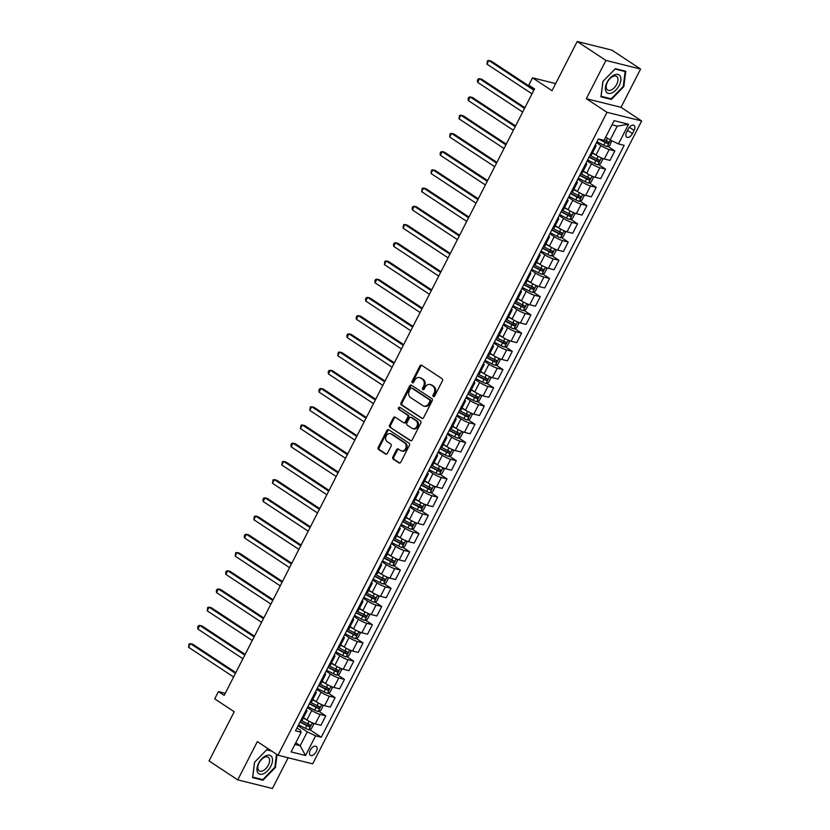 <?xml version="1.0" encoding="UTF-8"?>
<svg xmlns="http://www.w3.org/2000/svg" width="830" height="830" viewBox="0 0 830 830"><rect width="100%" height="100%" fill="white"/><g stroke="black" fill="none" stroke-linecap="round" stroke-linejoin="round"><path stroke-width="1.25" d="M433.333 396.543A1.141 0.923 -76 0 0 434.64 396.055L442.421 380.856A1.629 1.328 -76 0 0 442.027 378.677L421.744 365.304A1.629 1.328 -76 0 0 419.887 365.999L412.105 381.198A1.141 0.923 -76 0 0 413.682 382.236L414.689 380.275A5.208 4.233 -76 0 1 419.555 377.588A5.208 4.233 -76 0 1 420.634 378.075L422.325 379.186A5.208 4.233 -76 0 1 423.591 386.137L422.584 388.108A1.141 0.923 -76 0 0 424.161 389.146L425.168 387.185A5.208 4.233 -76 0 1 430.033 384.498A5.208 4.233 -76 0 1 431.112 384.985L432.804 386.095A5.208 4.233 -76 0 1 434.069 393.046L433.063 395.018A1.141 0.923 -76 0 0 433.333 396.543M316.292 751.607A5.312 2.967 123.4 0 0 316.22 746.429A5.312 2.967 123.4 0 0 310.296 750.123A5.312 2.967 123.4 0 0 310.379 755.3A5.312 2.967 123.4 0 0 316.292 751.607M392.849 456.967A1.629 1.328 -76 0 0 393.244 459.146L398.929 462.891A1.629 1.328 -76 0 0 400.786 462.206L409.429 445.316A1.629 1.328 -76 0 0 409.034 443.147L388.751 429.774A1.629 1.328 -76 0 0 386.894 430.459L378.252 447.349A1.629 1.328 -76 0 0 378.646 449.518L385.525 454.052A1.629 1.328 -76 0 0 387.382 453.367L391.075 446.135A1.629 1.328 -76 0 0 390.681 443.967L387.278 441.716A4.358 3.538 -76 0 1 385.971 436.456A4.358 3.538 -76 0 1 390.287 433.665A4.358 3.538 -76 0 1 391.189 434.059L404.542 442.867A4.358 3.538 -76 0 1 405.839 448.127A4.358 3.538 -76 0 1 401.533 450.918A4.358 3.538 -76 0 1 400.631 450.524L398.4 449.051A1.629 1.328 -76 0 0 396.543 449.746L392.849 456.967L393.783 457.206A1.629 1.328 -76 0 0 394.177 459.374L399.759 463.057M605.91 60.424L586.322 98.697L620.996 107.319L640.584 69.056L605.91 60.424L577.203 41.5L552.033 90.698L532.518 77.833L528.783 85.127L534.52 88.903L224.183 695.374L218.446 691.587L214.711 698.87L234.226 711.746L209.046 760.944L237.743 779.868L272.427 788.5L288.155 757.759M586.322 98.697L606.989 112.32L277.988 755.227L257.331 741.605L237.743 779.868M421.702 418.393A1.629 1.328 -76 0 0 423.559 417.708L432.202 400.817A1.629 1.328 -76 0 0 431.808 398.639L411.524 385.265A1.629 1.328 -76 0 0 409.667 385.96L401.025 402.841A1.629 1.328 -76 0 0 401.419 405.019L422.408 418.569M420.82 423.072L412.178 439.952A1.629 1.328 -76 0 1 410.321 440.647L390.038 427.263A1.629 1.328 -76 0 1 389.644 425.095L393.337 417.864A1.629 1.328 -76 0 1 395.194 417.179L403.421 422.605A1.629 1.328 -76 0 0 405.279 421.92L407.738 417.127A1.629 1.328 -76 0 0 407.343 414.948L398.774 409.304A1.141 0.923 -76 0 1 399.801 407.302L420.426 420.893A1.629 1.328 -76 0 1 420.82 423.072M577.203 41.5L611.886 50.132L640.584 69.056M628.269 128.951L626.629 132.167A5.146 2.874 123.4 0 0 626.702 137.178A5.146 2.874 123.4 0 0 632.439 133.609L634.079 130.403A5.146 2.874 123.4 0 0 634.006 125.382A5.146 2.874 123.4 0 0 628.269 128.951M606.989 112.32L641.663 120.952L312.671 763.859L277.988 755.227M628.559 124.261L618.485 143.943L610.143 139.98L617.23 126.129L628.559 124.261L614.127 120.672L604.053 140.353L598.378 138.942L295.501 730.825L301.166 732.236L300.325 730.141L296.984 727.931M309.517 729.487L321.272 737.237L624.16 145.354L618.485 143.943M321.272 737.237L315.608 735.826L305.533 755.508L291.102 751.918L301.166 732.236M620.996 107.319L641.663 120.952M225.252 693.278L218.446 691.587M555.664 83.591L532.518 77.833M617.23 126.129L612.001 124.832M610.143 139.98L605.734 137.075M295.76 742.809L300.18 745.714L307.266 731.863L298.074 725.804M318.845 711.269L325.775 715.834L320.93 725.306L315.255 723.895A6.64 1.069 -152.9 0 1 306.913 719.942L303.49 717.68M325.775 715.834L320.11 714.423A6.64 1.069 -152.9 0 1 311.769 710.459L307.39 707.575M328.172 693.04L335.102 697.615L330.257 707.087L324.582 705.676A6.64 1.069 -152.9 0 1 316.24 701.713L312.806 699.451M335.102 697.615L329.437 696.204A6.64 1.069 -152.9 0 1 321.096 692.241L316.718 689.357M337.499 674.821L344.429 679.386L339.574 688.869L333.909 687.458A6.64 1.069 -152.9 0 1 325.568 683.495L322.133 681.233M344.429 679.386L338.754 677.975A6.64 1.069 -152.9 0 1 330.413 674.012L326.045 671.138M346.826 656.592L353.756 661.168L348.901 670.64L343.236 669.229A6.64 1.069 -152.9 0 1 334.895 665.266L331.461 663.004M353.756 661.168L348.081 659.757A6.64 1.069 -152.9 0 1 339.74 655.793L335.372 652.909M356.143 638.374L363.073 642.939L358.228 652.422L352.563 651.011A6.64 1.069 -152.9 0 1 344.222 647.047L340.788 644.786M363.073 642.939L357.408 641.528A6.64 1.069 -152.9 0 1 349.067 637.575L344.699 634.691M365.47 620.145L372.4 624.72L367.555 634.193L361.88 632.782A6.64 1.069 -152.9 0 1 353.538 628.818L350.115 626.557M372.4 624.72L366.736 623.309A6.64 1.069 -152.9 0 1 358.394 619.346L354.016 616.462M374.797 601.926L381.727 606.491L376.882 615.974L371.207 614.563A6.64 1.069 -152.9 0 1 362.866 610.6L359.432 608.338M381.727 606.491L376.063 605.08A6.64 1.069 -152.9 0 1 367.721 601.128L363.343 598.243M384.124 583.698L391.055 588.273L386.209 597.745L380.534 596.334A6.64 1.069 -152.9 0 1 372.193 592.381L368.759 590.109M391.055 588.273L385.379 586.862A6.64 1.069 -152.9 0 1 377.038 582.899L372.67 580.014M393.451 565.479L400.382 570.054L395.526 579.527L389.861 578.116A6.64 1.069 -152.9 0 1 381.52 574.153L378.086 571.891M400.382 570.054L394.707 568.643A6.64 1.069 -152.9 0 1 386.365 564.68L381.997 561.796M402.768 547.261L409.709 551.826L404.853 561.308L399.189 559.887A6.64 1.069 -152.9 0 1 390.847 555.934L387.413 553.672M409.709 551.826L404.034 550.414A6.64 1.069 -152.9 0 1 395.692 546.451L391.324 543.567M412.095 529.032L419.026 533.607L414.18 543.079L408.505 541.668A6.64 1.069 -152.9 0 1 400.174 537.705L396.74 535.443M419.026 533.607L413.361 532.196A6.64 1.069 -152.9 0 1 405.019 528.233L400.641 525.349M421.422 510.813L428.353 515.378L423.508 524.861L417.832 523.45A6.64 1.069 -152.9 0 1 409.491 519.487L406.067 517.225M428.353 515.378L422.688 513.967A6.64 1.069 -152.9 0 1 414.346 510.014L409.968 507.13M430.749 492.584L437.68 497.16L432.835 506.632L427.16 505.221A6.64 1.069 -152.9 0 1 418.818 501.258L415.384 498.996M437.68 497.16L432.005 495.749A6.64 1.069 -152.9 0 1 423.674 491.785L419.295 488.901M440.076 474.366L447.007 478.931L442.151 488.414L436.487 487.002A6.64 1.069 -152.9 0 1 428.145 483.039L424.711 480.778M447.007 478.931L441.332 477.52A6.64 1.069 -152.9 0 1 432.99 473.567L428.622 470.683M449.393 456.137L456.334 460.712L451.479 470.185L445.814 468.774A6.64 1.069 -152.9 0 1 437.472 464.821L434.038 462.549M456.334 460.712L450.659 459.301A6.64 1.069 -152.9 0 1 442.317 455.338L437.95 452.454M458.72 437.918L465.651 442.494L460.806 451.966L455.141 450.555A6.64 1.069 -152.9 0 1 446.799 446.592L443.365 444.33M465.651 442.494L459.986 441.083A6.64 1.069 -152.9 0 1 451.645 437.12L447.277 434.235M468.047 419.7L474.978 424.265L470.133 433.737L464.458 432.326A6.64 1.069 -152.9 0 1 456.116 428.373L452.692 426.112M474.978 424.265L469.313 422.854A6.64 1.069 -152.9 0 1 460.972 418.891L456.593 416.006M477.375 401.471L484.305 406.046L479.46 415.519L473.785 414.108A6.64 1.069 -152.9 0 1 465.443 410.145L462.009 407.883M484.305 406.046L478.64 404.635A6.64 1.069 -152.9 0 1 470.299 400.672L465.921 397.788M486.702 383.252L493.632 387.818L488.787 397.3L483.112 395.889A6.64 1.069 -152.9 0 1 474.77 391.926L471.336 389.664M493.632 387.818L487.957 386.407A6.64 1.069 -152.9 0 1 479.615 382.443L475.248 379.569M496.029 365.024L502.959 369.599L498.104 379.071L492.439 377.66A6.64 1.069 -152.9 0 1 484.098 373.697L480.663 371.435M502.959 369.599L497.284 368.188A6.64 1.069 -152.9 0 1 488.943 364.225L484.575 361.341M505.346 346.805L512.286 351.37L507.431 360.853L501.766 359.442A6.64 1.069 -152.9 0 1 493.425 355.479L489.99 353.217M512.286 351.37L506.611 349.959A6.64 1.069 -152.9 0 1 498.27 346.006L493.902 343.122M514.673 328.576L521.603 333.152L516.758 342.624L511.083 341.213A6.64 1.069 -152.9 0 1 502.752 337.25L499.318 334.988M521.603 333.152L515.938 331.741A6.64 1.069 -152.9 0 1 507.597 327.777L503.219 324.893M524 310.358L530.93 314.923L526.085 324.406L520.41 322.995A6.64 1.069 -152.9 0 1 512.069 319.031L508.645 316.769M530.93 314.923L525.265 313.512A6.64 1.069 -152.9 0 1 516.924 309.559L512.546 306.675M533.327 292.129L540.257 296.704L535.412 306.177L529.737 304.766A6.64 1.069 -152.9 0 1 521.396 300.813L517.962 298.541M540.257 296.704L534.582 295.293A6.64 1.069 -152.9 0 1 526.251 291.33L521.873 288.446M542.654 273.91L549.585 278.486L544.729 287.958L539.064 286.547A6.64 1.069 -152.9 0 1 530.723 282.584L527.289 280.322M549.585 278.486L543.909 277.075A6.64 1.069 -152.9 0 1 535.568 273.112L531.2 270.227M551.971 255.692L558.912 260.257L554.056 269.74L548.391 268.329A6.64 1.069 -152.9 0 1 540.05 264.365L536.616 262.104M558.912 260.257L553.237 258.846A6.64 1.069 -152.9 0 1 544.895 254.883L540.527 251.998M561.298 237.463L568.228 242.038L563.383 251.511L557.708 250.1A6.64 1.069 -152.9 0 1 549.377 246.137L545.943 243.875M568.228 242.038L562.564 240.627A6.64 1.069 -152.9 0 1 554.222 236.664L549.854 233.78M570.625 219.245L577.556 223.81L572.71 233.292L567.035 231.881A6.64 1.069 -152.9 0 1 558.694 227.918L555.27 225.656M577.556 223.81L571.891 222.399A6.64 1.069 -152.9 0 1 563.549 218.446L559.171 215.561M579.952 201.016L586.883 205.591L582.038 215.063L576.362 213.652A6.64 1.069 -152.9 0 1 568.021 209.689L564.587 207.427M586.883 205.591L581.218 204.18A6.64 1.069 -152.9 0 1 572.876 200.217L568.498 197.333M589.279 182.797L596.21 187.362L591.354 196.845L585.69 195.434A6.64 1.069 -152.9 0 1 577.348 191.471L573.914 189.209M596.21 187.362L590.535 185.951A6.64 1.069 -152.9 0 1 582.193 181.998L577.825 179.114M598.606 164.568L605.537 169.144L600.681 178.616L595.017 177.205A6.64 1.069 -152.9 0 1 586.675 173.252L583.241 170.98M605.537 169.144L599.862 167.733A6.64 1.069 -152.9 0 1 591.52 163.769L587.152 160.885M607.923 146.35L614.854 150.925L610.009 160.398L604.344 158.987A6.64 1.069 -152.9 0 1 596.002 155.023L592.568 152.762M614.854 150.925L609.189 149.514A6.64 1.069 -152.9 0 1 600.847 145.551L596.48 142.667M294.94 744.406L300.18 745.714L305.533 755.508M595.349 144.876A6.64 1.069 -152.9 0 1 596.075 145.914A6.64 1.069 -152.9 0 1 594.809 145.924M596.075 145.914L591.219 155.386A6.64 1.069 -152.9 0 1 589.954 155.407L596.76 158.924L598.108 156.289M586.022 163.095A6.64 1.069 -152.9 0 1 586.748 164.132A6.64 1.069 -152.9 0 1 585.482 164.153M586.748 164.132L581.892 173.615A6.64 1.069 -152.9 0 1 580.627 173.626L587.443 177.153L588.781 174.518M576.694 181.324A6.64 1.069 -152.9 0 1 577.421 182.361A6.64 1.069 -152.9 0 1 576.155 182.372M577.421 182.361L572.576 191.834A6.64 1.069 -152.9 0 1 571.31 191.855L578.116 195.372L579.465 192.736M567.367 199.542A6.64 1.069 -152.9 0 1 568.093 200.58A6.64 1.069 -152.9 0 1 566.828 200.601M568.093 200.58L563.248 210.063A6.64 1.069 -152.9 0 1 561.983 210.073L568.789 213.59L570.137 210.965M558.04 217.771A6.64 1.069 -152.9 0 1 558.766 218.809A6.64 1.069 -152.9 0 1 557.501 218.819M558.766 218.809L553.921 228.281A6.64 1.069 -152.9 0 1 552.655 228.302L559.462 231.819L560.81 229.184M548.713 235.99A6.64 1.069 -152.9 0 1 549.45 237.027A6.64 1.069 -152.9 0 1 548.184 237.048M549.45 237.027L544.594 246.5A6.64 1.069 -152.9 0 1 543.328 246.52L550.134 250.038L551.483 247.413M539.396 254.219A6.64 1.069 -152.9 0 1 540.123 255.246A6.64 1.069 -152.9 0 1 538.857 255.267M540.123 255.246L535.267 264.728A6.64 1.069 -152.9 0 1 534.001 264.739M530.069 272.437A6.64 1.069 -152.9 0 1 530.795 273.475A6.64 1.069 -152.9 0 1 529.53 273.495M530.795 273.475L525.95 282.947A6.64 1.069 -152.9 0 1 524.674 282.968L531.49 286.485L532.839 283.85M520.742 290.656A6.64 1.069 -152.9 0 1 521.468 291.693A6.64 1.069 -152.9 0 1 520.202 291.714M521.468 291.693L516.623 301.176A6.64 1.069 -152.9 0 1 515.357 301.186M511.415 308.885A6.64 1.069 -152.9 0 1 512.141 309.922A6.64 1.069 -152.9 0 1 510.875 309.932M512.141 309.922L507.296 319.394A6.64 1.069 -152.9 0 1 506.03 319.415L512.836 322.932L514.185 320.297M502.088 327.103A6.64 1.069 -152.9 0 1 502.824 328.14A6.64 1.069 -152.9 0 1 501.548 328.161M502.824 328.14L497.969 337.623A6.64 1.069 -152.9 0 1 496.703 337.634L503.509 341.151L504.858 338.526M492.771 345.332A6.64 1.069 -152.9 0 1 493.497 346.369A6.64 1.069 -152.9 0 1 492.232 346.38M493.497 346.369L488.642 355.842A6.64 1.069 -152.9 0 1 487.376 355.863L494.182 359.38L495.531 356.744M483.444 363.55A6.64 1.069 -152.9 0 1 484.17 364.588A6.64 1.069 -152.9 0 1 482.904 364.609M484.17 364.588L479.315 374.06A6.64 1.069 -152.9 0 1 478.049 374.081L484.865 377.598L486.204 374.973M474.117 381.779A6.64 1.069 -152.9 0 1 474.843 382.817A6.64 1.069 -152.9 0 1 473.577 382.827M474.843 382.817L469.998 392.289A6.64 1.069 -152.9 0 1 468.732 392.31L475.538 395.827L476.887 393.192M464.79 399.998A6.64 1.069 -152.9 0 1 465.516 401.035A6.64 1.069 -152.9 0 1 464.25 401.056M465.516 401.035L460.671 410.508A6.64 1.069 -152.9 0 1 459.405 410.528L466.211 414.046L467.56 411.41M455.463 418.216A6.64 1.069 -152.9 0 1 456.189 419.254A6.64 1.069 -152.9 0 1 454.923 419.275M456.189 419.254L451.344 428.737A6.64 1.069 -152.9 0 1 450.078 428.747L456.884 432.274L458.233 429.639M446.146 436.445A6.64 1.069 -152.9 0 1 446.872 437.483A6.64 1.069 -152.9 0 1 445.606 437.493M446.872 437.483L442.017 446.955A6.64 1.069 -152.9 0 1 440.751 446.976L447.557 450.493L448.906 447.858M436.819 454.664A6.64 1.069 -152.9 0 1 437.545 455.701A6.64 1.069 -152.9 0 1 436.279 455.722M437.545 455.701L432.689 465.184A6.64 1.069 -152.9 0 1 431.424 465.194L438.24 468.722L439.578 466.087M427.492 472.893A6.64 1.069 -152.9 0 1 428.218 473.93A6.64 1.069 -152.9 0 1 426.952 473.94M428.218 473.93L423.373 483.402A6.64 1.069 -152.9 0 1 422.107 483.423L428.913 486.94L430.262 484.305M418.164 491.111A6.64 1.069 -152.9 0 1 418.891 492.149A6.64 1.069 -152.9 0 1 417.625 492.169M418.891 492.149L414.046 501.631A6.64 1.069 -152.9 0 1 412.78 501.642L419.586 505.159L420.935 502.534M408.837 509.34A6.64 1.069 -152.9 0 1 409.564 510.377A6.64 1.069 -152.9 0 1 408.298 510.388M409.564 510.377L404.718 519.85A6.64 1.069 -152.9 0 1 403.453 519.87L410.259 523.388L411.607 520.752M399.51 527.558A6.64 1.069 -152.9 0 1 400.247 528.596A6.64 1.069 -152.9 0 1 398.971 528.617M400.247 528.596L395.391 538.068A6.64 1.069 -152.9 0 1 394.126 538.089L400.932 541.606L402.28 538.981M390.193 545.787A6.64 1.069 -152.9 0 1 390.92 546.814A6.64 1.069 -152.9 0 1 389.654 546.835M390.92 546.814L386.064 556.297A6.64 1.069 -152.9 0 1 384.798 556.308L391.604 559.835L392.953 557.2M380.866 564.006A6.64 1.069 -152.9 0 1 381.593 565.043A6.64 1.069 -152.9 0 1 380.327 565.064M381.593 565.043L376.747 574.516A6.64 1.069 -152.9 0 1 375.471 574.536L382.288 578.053L383.626 575.418M371.539 582.224A6.64 1.069 -152.9 0 1 372.265 583.262A6.64 1.069 -152.9 0 1 371 583.283M372.265 583.262L367.42 592.745A6.64 1.069 -152.9 0 1 366.155 592.755L372.961 596.282L374.309 593.647M362.212 600.453A6.64 1.069 -152.9 0 1 362.938 601.491A6.64 1.069 -152.9 0 1 361.673 601.501M362.938 601.491L358.093 610.963A6.64 1.069 -152.9 0 1 356.827 610.984L363.633 614.501L364.982 611.866M352.885 618.672A6.64 1.069 -152.9 0 1 353.611 619.709A6.64 1.069 -152.9 0 1 352.345 619.73M353.611 619.709L348.766 629.192A6.64 1.069 -152.9 0 1 347.5 629.202L354.306 632.719L355.655 630.095M343.568 636.901A6.64 1.069 -152.9 0 1 344.294 637.938A6.64 1.069 -152.9 0 1 343.029 637.948M344.294 637.938L339.439 647.41A6.64 1.069 -152.9 0 1 338.173 647.431L344.979 650.948L346.328 648.313M334.241 655.119A6.64 1.069 -152.9 0 1 334.967 656.157A6.64 1.069 -152.9 0 1 333.702 656.177M334.967 656.157L330.112 665.629A6.64 1.069 -152.9 0 1 328.846 665.65L335.662 669.167L337.001 666.542M324.914 673.348A6.64 1.069 -152.9 0 1 325.64 674.385A6.64 1.069 -152.9 0 1 324.374 674.396M325.64 674.385L320.795 683.858A6.64 1.069 -152.9 0 1 319.529 683.879M315.587 691.566A6.64 1.069 -152.9 0 1 316.313 692.604A6.64 1.069 -152.9 0 1 315.047 692.625M316.313 692.604L311.468 702.076A6.64 1.069 -152.9 0 1 310.202 702.097L317.008 705.614L318.357 702.979M306.26 709.785A6.64 1.069 -152.9 0 1 306.986 710.822A6.64 1.069 -152.9 0 1 305.72 710.843M306.986 710.822L302.141 720.305A6.64 1.069 -152.9 0 1 300.875 720.316L307.681 723.843L309.03 721.208M307.266 731.863L315.608 735.826M602.912 81.454L600.941 96.82L611.378 99.424L623.807 86.652L625.779 71.287L615.341 68.693L602.912 81.454M270.746 750.445L266.949 749.5L254.53 762.272L252.548 777.637L262.996 780.231L275.415 767.47L277.064 754.615M623.268 86.299L623.807 86.652M609.957 98.48L611.378 99.424M261.564 779.297L262.996 780.231M274.875 767.117L275.415 767.47M434.08 396.605A1.141 0.923 -76 0 1 433.997 395.256L435.003 393.285A5.208 4.233 -76 0 0 433.737 386.324L432.804 386.095M430.033 384.498L430.967 384.736A5.208 4.233 -76 0 1 432.046 385.213L433.737 386.324M419.555 377.588L420.488 377.826A5.208 4.233 -76 0 1 421.567 378.304L423.259 379.414A5.208 4.233 -76 0 1 424.524 386.375L423.518 388.347A1.141 0.923 -76 0 0 423.601 389.685M421.858 365.376A1.629 1.328 -76 0 0 420.82 366.227L413.039 381.437A1.141 0.923 -76 0 0 413.122 382.775M411.639 385.348A1.629 1.328 -76 0 0 410.601 386.189L401.959 403.079A1.629 1.328 -76 0 0 402.353 405.248L422.532 418.548M429.815 401.346A1.141 0.923 -76 0 0 429.546 399.832L411.742 388.087A1.141 0.923 -76 0 0 410.435 388.575L409.377 390.65A5.208 4.233 -76 0 0 410.643 397.601L422.812 405.631A5.208 4.233 -76 0 0 423.891 406.109A5.208 4.233 -76 0 0 428.757 403.421L429.815 401.346L430.76 401.585A1.141 0.923 -76 0 0 430.48 400.06L429.546 399.832M412.178 388.201A1.141 0.923 -76 0 1 412.676 388.326L430.48 400.06M423.891 406.109L424.836 406.337A5.208 4.233 -76 0 0 429.691 403.66L428.757 403.421M430.76 401.585L429.691 403.66M411.141 440.803L390.038 427.263M395.308 417.251A1.629 1.328 -76 0 0 394.271 418.102L390.577 425.323A1.629 1.328 -76 0 0 390.971 427.502M404.355 422.833A1.629 1.328 -76 0 0 406.223 422.148L408.671 417.355A1.629 1.328 -76 0 0 408.277 415.176L398.774 409.304M400.039 407.457A1.141 0.923 -76 0 0 399.718 409.532M411.96 428.228A4.358 3.538 -76 0 0 412.863 428.633A4.358 3.538 -76 0 0 417.168 425.842A4.358 3.538 -76 0 0 415.872 420.571L411.172 417.469A1.629 1.328 -76 0 0 409.315 418.164L406.856 422.958A1.629 1.328 -76 0 0 407.25 425.126L411.96 428.228M412.863 428.633L413.797 428.861A4.358 3.538 -76 0 0 418.113 426.07A4.358 3.538 -76 0 0 416.816 420.81L415.872 420.571M411.4 417.532A1.629 1.328 -76 0 1 412.105 417.708L416.816 420.81M398.514 449.123A1.629 1.328 -76 0 0 397.477 449.974L393.783 457.206M401.533 450.918L402.467 451.157A4.358 3.538 -76 0 0 406.783 448.366A4.358 3.538 -76 0 0 405.486 443.096L404.542 442.867M390.287 433.665L391.221 433.893A4.358 3.538 -76 0 1 392.134 434.298L405.486 443.096M388.865 429.847A1.629 1.328 -76 0 0 387.828 430.697L379.186 447.577A1.629 1.328 -76 0 0 379.58 449.756L386.344 454.207M611.72 140.726L609.801 145.644L607.176 146.63A4.399 0.706 -152.9 0 1 603.773 145.219L596.967 141.702M534.24 89.474L491.184 61.078L488.839 60.497L486.971 64.138L531.999 93.832M598.389 138.942L605.195 142.449A4.399 0.706 27.1 0 0 607.747 143.59L608.649 141.847A4.399 0.706 -152.9 0 1 606.087 140.706L604.333 139.793M607 140.758L606.097 142.501L599.851 139.305M533.866 90.19L488.839 60.497L487.49 60.777L486.971 64.138M593.305 153.249L592.527 152.845M596.033 155.044L592.361 153.156M601.926 158.146L602.715 159.495L600.474 163.863L597.849 164.859A4.399 0.706 -152.9 0 1 594.446 163.448L587.64 159.931M524.913 107.693L481.857 79.306L479.512 78.715L477.644 82.367L522.682 112.06M589.061 157.161L595.867 160.678A4.399 0.706 27.1 0 0 598.43 161.819L599.322 160.066A4.399 0.706 -152.9 0 1 596.76 158.924M597.673 158.976L596.77 160.73L589.217 156.849M524.539 108.408L479.512 78.715L478.163 79.006L477.416 80.458L477.644 82.367M583.988 171.478L583.2 171.073M586.706 173.273L583.044 171.374M592.599 176.365L593.388 177.713L591.147 182.092L588.532 183.077A4.399 0.706 -152.9 0 1 585.129 181.666L578.313 178.149M515.586 125.921L472.529 97.525L470.185 96.944L468.328 100.586L513.355 130.279M579.734 175.379L586.54 178.896A4.399 0.706 27.1 0 0 589.103 180.037L589.995 178.294A4.399 0.706 -152.9 0 1 587.443 177.153M588.346 177.205L587.453 178.948L579.89 175.078M515.212 126.637L470.185 96.944L468.836 97.224L468.089 98.687L468.328 100.586M574.661 189.697L573.872 189.292M582.193 181.998L577.348 191.471L573.717 189.603M583.272 194.594L584.061 195.932L581.82 200.31L579.205 201.306A4.399 0.706 -152.9 0 1 575.802 199.895L568.986 196.378M506.259 144.14L463.202 115.754L460.858 115.163L459 118.815L504.028 148.508M570.407 193.608L577.213 197.125A4.399 0.706 27.1 0 0 579.776 198.266L580.668 196.513A4.399 0.706 -152.9 0 1 578.116 195.372M579.018 195.424L578.126 197.177L570.563 193.297M505.895 144.856L460.858 115.163L459.509 115.453L459 118.815M565.334 207.915L564.545 207.51M568.052 209.71L564.39 207.822M573.945 212.812L574.734 214.161L572.503 218.529L569.878 219.525A4.399 0.706 -152.9 0 1 566.475 218.114L559.669 214.597M496.931 162.358L453.886 133.972L451.541 133.391L449.673 137.033L494.701 166.726M561.08 211.826L567.896 215.344A4.399 0.706 27.1 0 0 570.449 216.485L571.341 214.742A4.399 0.706 -152.9 0 1 568.789 213.59M569.691 213.652L568.799 215.395L561.236 211.515M496.568 163.085L451.541 133.391L450.192 133.672L449.673 137.033M611.98 92.867A10.78 6.038 123.4 0 0 620.83 80.479A10.78 6.038 123.4 0 0 614.283 74.939A10.78 6.038 123.4 0 0 605.433 87.326A10.78 6.038 123.4 0 0 611.98 92.867M611.212 90.003A8.165 4.565 123.4 0 0 617.23 83.176A8.165 4.565 123.4 0 0 616.576 76.402A8.165 4.565 123.4 0 0 612.955 76.422A8.165 4.565 123.4 0 0 606.938 83.259A8.165 4.565 123.4 0 0 607.591 90.034A8.165 4.565 123.4 0 0 611.212 90.003M603.016 81.382L615.051 69.014L625.166 71.536L623.247 86.424L611.212 98.791L601.096 96.28L603.016 81.382M624.191 70.892L625.166 71.536M258.649 763.206A10.78 6.038 123.4 0 0 259.894 774.193A10.78 6.038 123.4 0 0 270.829 766.235A10.78 6.038 123.4 0 0 269.594 755.238A10.78 6.038 123.4 0 0 258.649 763.206M259.085 762.884A8.165 4.565 123.4 0 0 259.199 770.842A8.165 4.565 123.4 0 0 268.308 765.177A8.165 4.565 123.4 0 0 268.194 757.209A8.165 4.565 123.4 0 0 259.085 762.884M276.525 754.263L274.855 767.231L262.83 779.609L252.704 777.088L254.623 762.199L266.658 749.822L271.711 751.088M556.007 226.144L555.218 225.739M558.725 227.939L555.062 226.051M564.618 231.041L565.406 232.379L563.176 236.758L560.551 237.743A4.399 0.706 -152.9 0 1 557.148 236.332L550.342 232.825M487.615 180.587L444.558 152.191L442.214 151.61L440.346 155.251L485.374 184.945M551.753 230.055L558.569 233.562A4.399 0.706 27.1 0 0 561.122 234.714L562.024 232.96A4.399 0.706 -152.9 0 1 559.462 231.819M560.364 231.871L559.472 233.624L551.919 229.744M487.241 181.303L442.214 151.61L440.865 151.9L440.118 153.353L440.346 155.251M546.679 244.362L545.901 243.958M549.408 246.157L545.735 244.269M555.301 249.259L556.09 250.608L553.849 254.976L551.224 255.972A4.399 0.706 -152.9 0 1 547.821 254.561L541.015 251.044M478.288 198.806L435.231 170.42L432.887 169.839L431.019 173.48L476.047 203.174M542.436 248.274L549.242 251.791A4.399 0.706 27.1 0 0 551.805 252.932L552.697 251.179A4.399 0.706 -152.9 0 1 550.134 250.038M551.047 250.089L550.145 251.843L542.592 247.963M477.914 199.532L432.887 169.839L431.538 170.119L431.019 173.48M537.363 262.591L536.574 262.187M540.081 264.386L536.419 262.488M545.974 267.478L546.763 268.827L544.522 273.205L541.907 274.19A4.399 0.706 -152.9 0 1 538.504 272.78L531.688 269.262M468.96 217.035L425.904 188.638L423.559 188.057L421.692 191.699L466.73 221.392M533.109 266.503L539.915 270.009A4.399 0.706 27.1 0 0 542.478 271.151L543.37 269.408A4.399 0.706 -152.9 0 1 540.807 268.266L534.001 264.749M541.72 268.318L540.828 270.061L533.265 266.191M468.587 217.751L423.559 188.057L422.211 188.337L421.692 191.699M528.036 280.81L527.247 280.405M530.754 282.605L527.092 280.716M536.647 285.707L537.435 287.056L535.194 291.423L532.58 292.419A4.399 0.706 -152.9 0 1 529.177 291.008L522.361 287.491M459.633 235.253L416.577 206.867L414.232 206.276L412.375 209.928L457.403 239.621M523.782 284.721L530.588 288.238A4.399 0.706 27.1 0 0 533.151 289.38L534.043 287.626A4.399 0.706 -152.9 0 1 531.49 286.485M532.393 286.537L531.501 288.29L523.938 284.41M459.27 235.969L414.232 206.276L412.884 206.566L412.137 208.019L412.375 209.928M518.709 299.039L517.92 298.634M521.427 300.834L517.764 298.935M527.32 303.925L528.108 305.274L525.878 309.652L523.253 310.638A4.399 0.706 -152.9 0 1 519.85 309.227L513.044 305.71M450.306 253.482L407.25 225.086L404.916 224.505L403.048 228.146L448.076 257.84M514.455 302.94L521.271 306.457A4.399 0.706 27.1 0 0 523.823 307.598L524.716 305.855A4.399 0.706 -152.9 0 1 522.163 304.714L515.347 301.197M523.066 304.766L522.174 306.509L514.61 302.639M449.943 254.198L404.916 224.505L403.567 224.785L403.048 228.146M509.381 317.257L508.593 316.853M512.1 319.052L508.437 317.164M517.993 322.154L518.781 323.503L516.551 327.871L513.926 328.867A4.399 0.706 -152.9 0 1 510.523 327.456L503.717 323.939M440.979 271.701L397.933 243.315L395.588 242.723L393.721 246.375L438.748 276.068M505.128 321.169L511.944 324.686A4.399 0.706 27.1 0 0 514.496 325.827L515.399 324.074A4.399 0.706 -152.9 0 1 512.836 322.932M513.739 322.984L512.847 324.738L505.294 320.857M440.616 272.416L395.588 242.723L394.24 243.014L393.493 244.466L393.721 246.375M500.054 335.486L499.276 335.071M502.783 337.271L499.11 335.382M508.666 340.373L509.464 341.721L507.223 346.089L504.599 347.085A4.399 0.706 -152.9 0 1 501.196 345.674L494.389 342.157M431.662 289.919L388.606 261.533L386.261 260.952L384.394 264.594L429.421 294.287M495.811 339.387L502.617 342.904A4.399 0.706 27.1 0 0 505.18 344.045L506.072 342.302A4.399 0.706 -152.9 0 1 503.509 341.151M504.422 341.213L503.52 342.956L495.967 339.086M431.289 290.645L386.261 260.952L384.913 261.232L384.394 264.594M490.727 353.705L489.949 353.3M498.27 346.006L493.425 355.479L489.793 353.611M499.349 358.602L500.137 359.94L497.896 364.318L495.271 365.304A4.399 0.706 -152.9 0 1 491.868 363.903L485.062 360.386M422.335 308.148L379.279 279.752L376.934 279.171L375.067 282.823L420.105 312.505M486.484 357.616L493.29 361.133A4.399 0.706 27.1 0 0 495.852 362.274L496.745 360.521A4.399 0.706 -152.9 0 1 494.182 359.38M495.095 359.432L494.192 361.185L486.639 357.305M421.962 308.864L376.934 279.171L375.585 279.461L374.838 280.913L375.067 282.823M481.41 371.923L480.622 371.518M484.129 373.718L480.466 371.83M490.022 376.82L490.81 378.169L488.569 382.537L485.955 383.533A4.399 0.706 -152.9 0 1 482.552 382.122L475.735 378.605M413.008 326.366L369.952 297.98L367.607 297.399L365.75 301.041L410.777 330.734M477.157 375.834L483.963 379.352A4.399 0.706 27.1 0 0 486.525 380.493L487.418 378.739A4.399 0.706 -152.9 0 1 484.865 377.598M485.768 377.65L484.876 379.403L477.312 375.523M412.645 327.093L367.607 297.399L366.258 297.68L365.511 299.142L365.75 301.041M472.083 390.152L471.295 389.747M474.802 391.947L471.139 390.048M480.695 395.038L481.483 396.387L479.242 400.766L476.627 401.751A4.399 0.706 -152.9 0 1 473.225 400.34L466.408 396.833M403.681 344.595L360.625 316.199L358.29 315.618L356.423 319.26L401.45 348.953M467.83 394.063L474.636 397.57A4.399 0.706 27.1 0 0 477.198 398.711L478.09 396.968A4.399 0.706 -152.9 0 1 475.538 395.827M476.441 395.879L475.549 397.632L467.985 393.752M403.318 345.311L358.29 315.618L356.942 315.908L356.195 317.361L356.423 319.26M462.756 408.37L461.968 407.966M465.474 410.165L461.812 408.277M471.367 413.267L472.156 414.616L469.925 418.984L467.3 419.98A4.399 0.706 -152.9 0 1 463.897 418.569L457.091 415.052M394.354 362.814L351.308 334.428L348.963 333.847L347.096 337.488L392.123 367.182M458.502 412.282L465.319 415.799A4.399 0.706 27.1 0 0 467.871 416.94L468.774 415.187A4.399 0.706 -152.9 0 1 466.211 414.046M467.114 414.097L466.221 415.851L458.658 411.971M393.991 363.54L348.963 333.847L347.614 334.127L346.867 335.579L347.096 337.488M453.429 426.599L452.641 426.195M460.972 418.891L456.116 428.373L452.485 426.495M462.04 431.486L462.839 432.835L460.598 437.213L457.973 438.199A4.399 0.706 -152.9 0 1 454.57 436.788L447.764 433.27M385.037 381.043L341.981 352.646L339.636 352.065L337.769 355.707L382.796 385.4M449.175 430.5L455.992 434.017A4.399 0.706 27.1 0 0 458.544 435.159L459.447 433.416A4.399 0.706 -152.9 0 1 456.884 432.274M457.797 432.326L456.894 434.069L449.341 430.199M384.663 381.759L339.636 352.065L338.287 352.345L337.769 355.707M444.102 444.818L443.324 444.413M446.831 446.613L443.158 444.724M452.724 449.715L453.512 451.064L451.271 455.431L448.646 456.427A4.399 0.706 -152.9 0 1 445.243 455.016L438.437 451.499M375.71 399.261L332.654 370.875L330.309 370.284L328.441 373.936L373.479 403.629M439.858 448.729L446.665 452.246A4.399 0.706 27.1 0 0 449.227 453.388L450.119 451.634A4.399 0.706 -152.9 0 1 447.557 450.493M448.47 450.545L447.567 452.298L440.014 448.418M375.336 399.977L330.309 370.284L328.96 370.574L328.213 372.027L328.441 373.936M434.785 463.047L433.997 462.642M437.503 464.842L433.841 462.943M443.396 467.933L444.185 469.282L441.944 473.66L439.329 474.646A4.399 0.706 -152.9 0 1 435.926 473.235L429.11 469.718M366.383 417.49L323.327 389.094L320.982 388.513L319.125 392.154L364.152 421.848M430.531 466.948L437.337 470.465A4.399 0.706 27.1 0 0 439.9 471.606L440.792 469.863A4.399 0.706 -152.9 0 1 438.24 468.722M439.143 468.774L438.25 470.517L430.687 466.647M366.009 418.206L320.982 388.513L319.633 388.793L318.886 390.256L319.125 392.154M425.458 481.265L424.67 480.861M428.176 483.06L424.514 481.172M434.069 486.162L434.858 487.501L432.617 491.879L430.002 492.875A4.399 0.706 -152.9 0 1 426.599 491.464L419.783 487.947M357.056 435.709L313.999 407.312L311.655 406.731L309.798 410.383L354.825 440.076M421.204 485.177L428.01 488.694A4.399 0.706 27.1 0 0 430.573 489.835L431.465 488.082A4.399 0.706 -152.9 0 1 428.913 486.94M429.815 486.992L428.923 488.746L421.36 484.865M356.693 436.424L311.655 406.731L310.306 407.022L309.798 410.383M416.131 499.484L415.342 499.079M423.674 491.785L418.818 501.258L415.187 499.39M424.742 504.381L425.531 505.729L423.3 510.097L420.675 511.093A4.399 0.706 -152.9 0 1 417.272 509.682L410.466 506.165M347.729 453.927L304.672 425.541L302.338 424.96L300.47 428.602L345.498 458.295M411.877 503.395L418.694 506.912A4.399 0.706 27.1 0 0 421.246 508.053L422.138 506.3A4.399 0.706 -152.9 0 1 419.586 505.159M420.488 505.221L419.596 506.964L412.033 503.084M347.365 454.653L302.338 424.96L300.989 425.24L300.47 428.602M406.804 517.713L406.015 517.308M409.522 519.507L405.86 517.619M415.415 522.599L416.204 523.948L413.973 528.326L411.348 529.312A4.399 0.706 -152.9 0 1 407.945 527.901L401.139 524.394M338.401 472.156L295.356 443.76L293.011 443.179L291.143 446.82L336.171 476.513M402.55 521.624L409.366 525.131A4.399 0.706 27.1 0 0 411.919 526.282L412.821 524.529A4.399 0.706 -152.9 0 1 410.259 523.388M411.161 523.44L410.269 525.193L402.716 521.313M338.038 472.872L293.011 443.179L291.662 443.469L290.915 444.922L291.143 446.82M397.477 535.931L396.699 535.526M400.205 537.726L396.533 535.838M406.098 540.828L406.887 542.177L404.646 546.545L402.021 547.541A4.399 0.706 -152.9 0 1 398.618 546.13L391.812 542.613M329.085 490.374L286.028 461.988L283.684 461.407L281.816 465.049L326.844 494.742M393.233 539.842L400.039 543.36A4.399 0.706 27.1 0 0 402.602 544.501L403.494 542.747A4.399 0.706 -152.9 0 1 400.932 541.606M401.845 541.658L400.942 543.411L393.389 539.531M328.711 491.101L283.684 461.407L282.335 461.688L281.816 465.049M388.16 554.16L387.371 553.755M390.878 555.955L387.216 554.056M396.771 559.047L397.56 560.395L395.319 564.774L392.694 565.759A4.399 0.706 -152.9 0 1 389.301 564.348L382.485 560.831M319.757 508.603L276.701 480.207L274.357 479.626L272.489 483.268L317.527 512.961M383.906 558.061L390.712 561.578A4.399 0.706 27.1 0 0 393.275 562.719L394.167 560.976A4.399 0.706 -152.9 0 1 391.604 559.835M392.517 559.887L391.625 561.63L384.062 557.76M319.384 509.319L274.357 479.626L273.008 479.906L272.489 483.268M378.833 572.378L378.044 571.974M386.365 564.68L381.52 574.153L377.889 572.285M387.444 577.275L388.233 578.624L385.992 582.992L383.377 583.988A4.399 0.706 -152.9 0 1 379.974 582.577L373.158 579.06M310.43 526.822L267.374 498.436L265.029 497.844L263.172 501.496L308.2 531.19M374.579 576.29L381.385 579.807A4.399 0.706 27.1 0 0 383.948 580.948L384.84 579.195A4.399 0.706 -152.9 0 1 382.288 578.053M383.19 578.105L382.298 579.859L374.735 575.979M310.067 527.538L265.029 497.844L263.681 498.135L262.934 499.587L263.172 501.496M369.506 590.607L368.717 590.203M372.224 592.402L368.562 590.504M378.117 595.494L378.905 596.843L376.664 601.221L374.05 602.207A4.399 0.706 -152.9 0 1 370.647 600.796L363.841 597.278M301.103 545.051L258.047 516.654L255.713 516.073L253.845 519.715L298.873 549.408M365.252 594.508L372.068 598.025A4.399 0.706 27.1 0 0 374.62 599.167L375.513 597.424A4.399 0.706 -152.9 0 1 372.961 596.282M373.863 596.334L372.971 598.077L365.408 594.207M300.74 545.767L255.713 516.073L254.364 516.353L253.845 519.715M360.179 608.826L359.39 608.421M362.897 610.621L359.234 608.732M368.79 613.723L369.578 615.061L367.348 619.439L364.723 620.435A4.399 0.706 -152.9 0 1 361.32 619.024L354.514 615.507M291.776 563.269L248.73 534.883L246.386 534.292L244.518 537.944L289.546 567.637M355.925 612.737L362.741 616.254A4.399 0.706 27.1 0 0 365.293 617.396L366.196 615.642A4.399 0.706 -152.9 0 1 363.633 614.501M364.536 614.553L363.644 616.306L356.091 612.426M291.413 563.985L246.386 534.292L245.037 534.582L244.29 536.035L244.518 537.944M350.851 627.055L350.073 626.64M353.58 628.839L349.907 626.951M359.463 631.941L360.262 633.29L358.021 637.658L355.396 638.654A4.399 0.706 -152.9 0 1 351.993 637.243L345.187 633.726M282.459 581.488L239.403 553.102L237.058 552.521L235.191 556.162L280.218 585.856M346.608 630.956L353.414 634.473A4.399 0.706 27.1 0 0 355.966 635.614L356.869 633.871A4.399 0.706 -152.9 0 1 354.306 632.719M355.219 632.782L354.317 634.525L346.764 630.655M282.086 582.214L237.058 552.521L235.71 552.801L235.191 556.162M341.524 645.273L340.746 644.869M344.253 647.068L340.591 645.18M350.146 650.17L350.934 651.509L348.693 655.887L346.069 656.872A4.399 0.706 -152.9 0 1 342.666 655.461L335.86 651.955M273.132 599.716L230.076 571.32L227.731 570.739L225.864 574.391L270.902 604.074M337.281 649.185L344.087 652.702A4.399 0.706 27.1 0 0 346.65 653.843L347.542 652.09A4.399 0.706 -152.9 0 1 344.979 650.948M345.892 651L344.99 652.754L337.437 648.873M272.759 600.432L227.731 570.739L226.383 571.03L225.636 572.482L225.864 574.391M332.208 663.492L331.419 663.087M334.926 665.287L331.263 663.398M340.819 668.389L341.607 669.737L339.366 674.105L336.752 675.101A4.399 0.706 -152.9 0 1 333.349 673.69L326.532 670.173M263.805 617.935L220.749 589.549L218.404 588.968L216.547 592.61L261.575 622.303M327.954 667.403L334.76 670.92A4.399 0.706 27.1 0 0 337.322 672.061L338.215 670.308A4.399 0.706 -152.9 0 1 335.662 669.167M336.565 669.219L335.673 670.972L328.109 667.092M263.442 618.661L218.404 588.968L217.055 589.248L216.308 590.711L216.547 592.61M322.88 681.721L322.092 681.316M325.599 683.515L321.936 681.617M331.492 686.607L332.28 687.956L330.039 692.334L327.425 693.32A4.399 0.706 -152.9 0 1 324.022 691.909L317.205 688.402M254.478 636.164L211.422 607.768L209.077 607.187L207.22 610.828L252.247 640.521M318.627 685.632L325.433 689.139A4.399 0.706 27.1 0 0 327.995 690.28L328.888 688.537A4.399 0.706 -152.9 0 1 326.335 687.396L319.519 683.879M327.238 687.448L326.346 689.191L318.782 685.321M254.115 636.88L209.077 607.187L207.728 607.467L207.22 610.828M313.553 699.939L312.765 699.534M316.272 701.734L312.609 699.846M322.165 704.836L322.953 706.185L320.722 710.553L318.098 711.549A4.399 0.706 -152.9 0 1 314.695 710.138L307.889 706.621M245.151 654.382L202.105 625.996L199.76 625.415L197.893 629.057L242.92 658.75M309.3 703.85L316.116 707.368A4.399 0.706 27.1 0 0 318.668 708.509L319.571 706.755A4.399 0.706 -152.9 0 1 317.008 705.614M317.911 705.666L317.019 707.419L309.455 703.539M244.788 655.109L199.76 625.415L198.412 625.696L197.665 627.148L197.893 629.057M304.226 718.168L303.438 717.763M306.944 719.963L303.282 718.064M312.837 723.055L313.636 724.403L311.395 728.782L308.77 729.767A4.399 0.706 -152.9 0 1 305.367 728.356L298.561 724.839M235.834 672.611L192.778 644.215L190.433 643.634L188.566 647.276L233.593 676.969M299.972 722.069L306.789 725.586A4.399 0.706 27.1 0 0 309.341 726.727L310.244 724.984A4.399 0.706 -152.9 0 1 307.681 723.843M308.584 723.895L307.691 725.638L300.138 721.768M235.461 673.327L190.433 643.634L189.084 643.914L188.566 647.276M306.913 719.942L311.769 710.459M316.24 701.713L321.096 692.241M325.568 683.495L330.413 674.012M334.895 665.266L339.74 655.793M344.222 647.047L349.067 637.575M353.538 628.818L358.394 619.346M362.866 610.6L367.721 601.128M372.193 592.381L377.038 582.899M390.847 555.934L395.692 546.451M400.174 537.705L405.019 528.233M409.491 519.487L414.346 510.014M428.145 483.039L432.99 473.567M437.472 464.821L442.317 455.338M446.799 446.592L451.645 437.12M465.443 410.145L470.299 400.672M474.77 391.926L479.615 382.443M484.098 373.697L488.943 364.225M502.752 337.25L507.597 327.777M512.069 319.031L516.924 309.559M521.396 300.813L526.251 291.33M530.723 282.584L535.568 273.112M540.05 264.365L544.895 254.883M549.377 246.137L554.222 236.664M558.694 227.918L563.549 218.446M568.021 209.689L572.876 200.217M586.675 173.252L591.52 163.769M596.002 155.023L600.847 145.551M604.344 158.987L609.189 149.514M595.017 177.205L599.862 167.733M585.69 195.434L590.535 185.951M576.362 213.652L581.218 204.18M567.035 231.881L571.891 222.399M557.708 250.1L562.564 240.627M548.391 268.329L553.237 258.846M539.064 286.547L543.909 277.075M529.737 304.766L534.582 295.293M520.41 322.995L525.265 313.512M511.083 341.213L515.938 331.741M501.766 359.442L506.611 349.959M492.439 377.66L497.284 368.188M483.112 395.889L487.957 386.407M473.785 414.108L478.64 404.635M464.458 432.326L469.313 422.854M455.141 450.555L459.986 441.083M445.814 468.774L450.659 459.301M436.487 487.002L441.332 477.52M427.16 505.221L432.005 495.749M417.832 523.45L422.688 513.967M408.505 541.668L413.361 532.196M399.189 559.887L404.034 550.414M389.861 578.116L394.707 568.643M380.534 596.334L385.379 586.862M371.207 614.563L376.063 605.08M361.88 632.782L366.736 623.309M352.563 651.011L357.408 641.528M343.236 669.229L348.081 659.757M333.909 687.458L338.754 677.975M324.582 705.676L329.437 696.204M315.255 723.895L320.11 714.423M629.368 127.291L634.079 130.403M627.542 130.383L632.439 133.609M435.003 393.285L434.069 393.046M432.046 385.213L431.112 384.985M423.518 388.347L422.584 388.108M424.524 386.375L423.591 386.137M423.259 379.414L422.325 379.186M421.567 378.304L420.634 378.075M413.039 381.437L412.105 381.198M420.82 366.227L419.887 365.999M433.997 395.256L433.063 395.018M402.353 405.248L401.419 405.019M401.959 403.079L401.025 402.841M410.601 386.189L409.667 385.96M412.676 388.326L411.742 388.087M411.026 440.823L410.321 440.647M390.577 425.323L389.644 425.095M394.271 418.102L393.337 417.864M406.223 422.148L405.279 421.92M408.671 417.355L407.738 417.127M408.277 415.176L407.343 414.948M412.105 417.708L411.172 417.469M397.477 449.974L396.543 449.746M392.134 434.298L391.189 434.059M386.23 454.228L385.525 454.052M379.58 449.756L378.646 449.518M379.186 447.577L378.252 447.349M387.828 430.697L386.894 430.459M399.635 463.067L398.929 462.891M394.177 459.374L393.244 459.146M607.249 146.609L610.538 140.166M606.087 140.706L607.384 138.164M603.773 145.219L605.195 142.449M606.097 142.501L607.747 143.59M597.922 164.828L601.449 157.939M594.446 163.448L595.867 160.678M596.77 160.73L598.43 161.819M588.595 183.056L592.122 176.168M585.129 181.666L586.54 178.896M587.453 178.948L589.103 180.037M579.267 201.275L582.795 194.386M575.802 199.895L577.213 197.125M578.126 197.177L579.776 198.266M569.94 219.504L573.468 212.605M566.475 218.114L567.896 215.344M568.799 215.395L570.449 216.485M560.624 237.722L564.141 230.833M557.148 236.332L558.569 233.562M559.472 233.624L561.122 234.714M551.296 255.941L554.824 249.052M547.821 254.561L549.242 251.791M550.145 251.843L551.805 252.932M541.969 274.17L545.497 267.281M540.807 268.266L542.156 265.631M538.504 272.78L539.915 270.009M540.828 270.061L542.478 271.151M532.642 292.388L536.17 285.499M529.177 291.008L530.588 288.238M531.501 288.29L533.151 289.38M523.315 310.617L526.843 303.728M522.163 304.714L523.512 302.079M519.85 309.227L521.271 306.457M522.174 306.509L523.823 307.598M513.988 328.836L517.515 321.947M510.523 327.456L511.944 324.686M512.847 324.738L514.496 325.827M504.671 347.065L508.188 340.175M501.196 345.674L502.617 342.904M503.52 342.956L505.18 344.045M495.344 365.283L498.872 358.394M491.868 363.903L493.29 361.133M494.192 361.185L495.852 362.274M486.017 383.512L489.544 376.613M482.552 382.122L483.963 379.352M484.876 379.403L486.525 380.493M476.69 401.73L480.217 394.841M473.225 400.34L474.636 397.57M475.549 397.632L477.198 398.711M467.363 419.949L470.89 413.06M463.897 418.569L465.319 415.799M466.221 415.851L467.871 416.94M458.046 438.178L461.563 431.289M454.57 436.788L455.992 434.017M456.894 434.069L458.544 435.159M448.719 456.396L452.246 449.507M445.243 455.016L446.665 452.246M447.567 452.298L449.227 453.388M439.392 474.625L442.919 467.736M435.926 473.235L437.337 470.465M438.25 470.517L439.9 471.606M430.065 492.844L433.592 485.955M426.599 491.464L428.01 488.694M428.923 488.746L430.573 489.835M420.737 511.073L424.265 504.173M417.272 509.682L418.694 506.912M419.596 506.964L421.246 508.053M411.41 529.291L414.938 522.402M407.945 527.901L409.366 525.131M410.269 525.193L411.919 526.282M402.094 547.51L405.621 540.621M398.618 546.13L400.039 543.36M400.942 543.411L402.602 544.501M392.766 565.738L396.294 558.849M389.301 564.348L390.712 561.578M391.625 561.63L393.275 562.719M383.439 583.957L386.967 577.068M379.974 582.577L381.385 579.807M382.298 579.859L383.948 580.948M374.112 602.186L377.64 595.297M370.647 600.796L372.068 598.025M372.971 598.077L374.62 599.167M364.785 620.404L368.313 613.515M361.32 619.024L362.741 616.254M363.644 616.306L365.293 617.396M355.468 638.633L358.985 631.744M351.993 637.243L353.414 634.473M354.317 634.525L355.966 635.614M346.141 656.852L349.669 649.963M342.666 655.461L344.087 652.702M344.99 652.754L346.65 653.843M336.814 675.081L340.342 668.181M333.349 673.69L334.76 670.92M335.673 670.972L337.322 672.061M327.487 693.299L331.014 686.41M326.335 687.396L327.684 684.76M324.022 691.909L325.433 689.139M326.346 689.191L327.995 690.28M318.16 711.518L321.687 704.629M314.695 710.138L316.116 707.368M317.019 707.419L318.668 708.509M308.843 729.746L312.36 722.857M305.367 728.356L306.789 725.586M307.691 725.638L309.341 726.727M412.437 388.222L411.504 387.983M404.698 422.989L403.764 422.75M411.773 417.563L410.829 417.324"/></g></svg>
